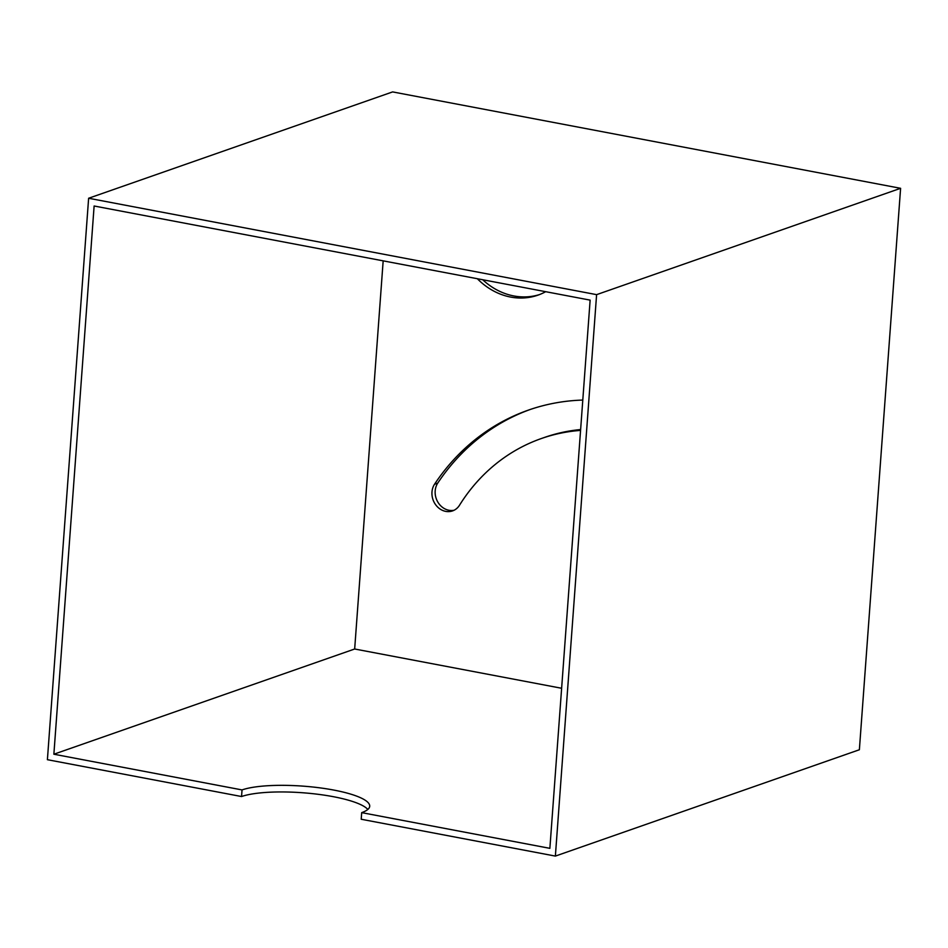 <?xml version="1.0" encoding="UTF-8"?>
<svg xmlns="http://www.w3.org/2000/svg" width="948" height="948" viewBox="0 0 948 948"><rect width="100%" height="100%" fill="white"/><g stroke="black" fill="none" stroke-linecap="round" stroke-linejoin="round"><path stroke-width="1.42" d="M241.55 796.533L47.4 759.692L88.626 198.251L392.626 91.909L900.6 188.308L859.374 749.75L555.374 856.091L361.212 819.25L361.698 812.637L549.876 848.341L590.13 300.125L94.125 206L53.87 754.217L242.036 789.921L241.55 796.533A68.031 15.192 -175.8 0 1 311.098 793.5A68.031 15.192 -175.8 0 1 367.836 809.45M530.074 409.536A238.09 206.415 -109.3 0 0 437.715 483.136A17.005 14.741 -109.3 0 0 437.94 502.25A17.005 14.741 -109.3 0 0 454.116 510.237M580.626 429.551A200.68 173.982 -109.3 0 0 544.614 437.395L541.415 438.509A200.68 173.982 -109.3 0 0 459.436 505.343A17.005 14.741 -109.3 0 1 452.551 510.901A17.005 14.741 -109.3 0 1 435.262 504.194A17.005 14.741 -109.3 0 1 434.516 484.25L437.715 483.136M482.71 279.743A68.031 58.977 -109.3 0 0 513.84 295.954A68.031 58.977 -109.3 0 0 539.542 294.567M900.6 188.308L596.6 294.65L555.374 856.091M88.626 198.251L596.6 294.65M582.795 400.068A238.09 206.415 -109.3 0 0 528.474 410.081A238.09 206.415 -109.3 0 0 434.516 484.25M580.567 430.404A200.68 173.982 -109.3 0 0 541.415 438.509M477.318 278.712A68.031 58.977 -109.3 0 0 510.64 297.068A68.031 58.977 -109.3 0 0 537.954 295.148A68.031 58.977 -109.3 0 0 545.704 291.688M242.036 789.921A68.031 15.192 -175.8 0 1 318.907 787.729A68.031 15.192 -175.8 0 1 369.708 806.262A68.031 15.192 -175.8 0 1 361.698 812.637M561.631 688.272L354.671 649.001L383.17 260.854M354.671 649.001L53.87 754.217"/></g></svg>
